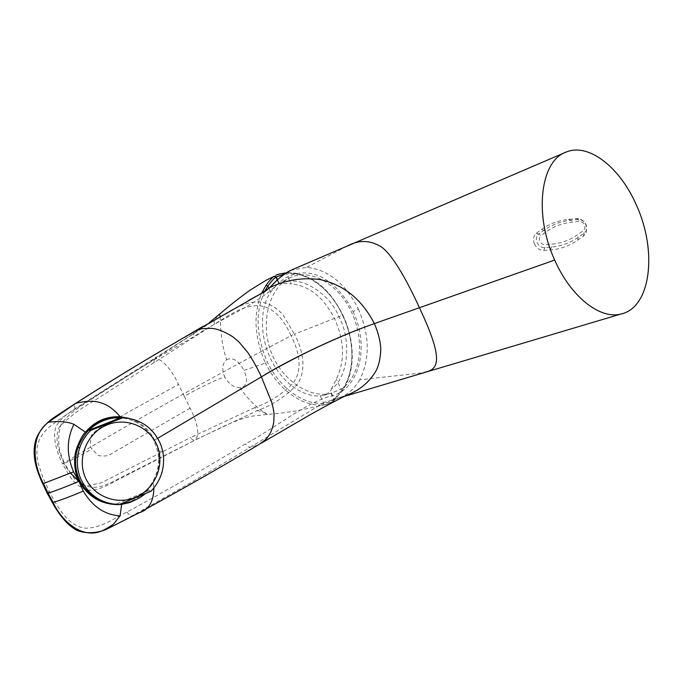 <?xml version="1.0" encoding="UTF-8"?>
<svg xmlns="http://www.w3.org/2000/svg" width="683" height="683" viewBox="0 0 683 683"><rect width="100%" height="100%" fill="white"/><g stroke="black" fill="none" stroke-linecap="round" stroke-linejoin="round"><path stroke-width="0.51" stroke-dasharray="3.42 2.56" d="M288.943 278.254L290.138 277.657C311.081 267.719 339.272 284.726 352.027 313.164C365.081 341.415 360.795 376.154 341.38 389.02L329.863 393.698C308.34 398.095 280.141 379.116 270.263 349.713C260.232 320.438 270.075 287.902 288.943 278.254M281.379 283.436L278.835 283.471L277.349 284.239L270.733 291.957C259.796 307.7 259.591 335.823 270.741 359.019C281.883 382.292 302.586 397.284 320.156 395.799L324.007 395.252L330.299 391.88L331.451 388.977C348.134 377.725 351.736 340.621 339.229 317.211C329.129 292.418 299.35 274.293 281.379 283.436L291.274 283.846L286.578 273.926L283.915 274.267M331.451 388.977L336.343 379.039C345.017 361.375 344.514 341.423 334.815 319.174C323.896 297.575 309.382 285.793 291.274 283.846M290.548 270.391L306.761 267.326C328.421 269.759 345.624 283.676 358.362 309.075L353.068 311.568C345.265 296.217 334.96 284.802 322.171 277.341C305.139 269.085 287.842 272.619 275.65 286.211C252.522 306.812 222.504 317.74 193.417 336.83C157.363 357.448 117.971 381.481 75.25 408.946L58.542 419.891L47.801 428.25L43.089 433.415L39.392 439.579L37.275 446.767L36.831 454.468L37.872 462.212L42.739 477.212L49.296 491.512L47.153 493.135M353.068 311.568C370.493 347.98 358.635 392.264 328.181 396.763C300.196 406.402 275.599 427.908 245.462 443.907C210.381 465.465 170.887 488.166 126.97 512.019C113.617 518.474 100.375 528.873 84.282 528.121C67.626 525.338 57.534 507.119 49.296 491.512M102.885 501.211C133.501 513.36 164.535 482.3 157.56 450.9L153.94 440.535L154.64 440.125C148.988 429.061 140.305 421.77 128.583 418.227M153.94 440.535C146.469 426.457 134.833 418.816 119.03 417.595M151.037 491.239L148.698 490.556L145.001 493.954M119.013 504.635L116.947 503.832L121.591 503.644M116.947 503.832L148.698 490.556M248.911 300.307L203.457 326.107M534.49 243.908C532.706 239.528 533.261 236.036 536.164 233.441L541.363 229.633C548.936 224.024 557.994 220.583 568.546 219.294L578.117 218.517C581.762 219.243 584.417 221.343 586.099 224.809L586.407 232.288L583.513 236.096L577.75 240.109C569.357 245.923 560.248 249.201 550.413 249.944L543.753 250.456C539.664 250.379 536.573 248.194 534.49 243.908M306.761 267.326L346.947 246.17M536.164 233.441L538.767 233.996C536.249 236.113 535.685 238.973 537.086 242.585C538.853 246.059 541.448 247.758 544.872 247.69L551.574 247.041C561.119 246.145 569.998 242.926 578.219 237.36L583.956 233.441L586.279 230.478C587.431 224.852 585.211 221.147 579.619 219.354L570.629 220.182C560.581 221.437 551.727 224.775 544.078 230.214L538.767 233.996L540.987 235.601L546.28 231.785C553.537 226.508 562.075 223.298 571.893 222.154L579.013 221.36C581.438 221.301 583.248 222.453 584.443 224.818C585.382 227.294 584.964 229.283 583.18 230.803L577.476 234.79C569.682 240.211 561.119 243.336 551.796 244.173L545.077 244.77C542.84 244.762 541.149 243.6 540.014 241.287C539.066 238.93 539.391 237.035 540.987 235.601M358.362 309.075C369.699 335.182 370.152 358.754 359.745 379.791L423.451 372.722M359.745 379.791C353.717 390.104 345.402 396.644 334.781 399.393L324.468 402.313C334.559 399.615 342.268 397.122 347.596 394.851M324.468 402.313L250.277 447.228L258.003 445.017L261.265 443.173M109.289 527.857L132.161 515.759C175.787 491.606 215.154 468.76 250.277 447.228C248.766 447.399 247.161 446.289 245.462 443.907M137.01 499.162C143.55 495.235 148.894 489.796 153.052 482.83L153.888 487.995M126.97 512.019C128.677 514.675 130.402 515.921 132.161 515.759L139.059 512.813M118.449 504.617L119.124 504.592M157.73 438.298L154.64 440.125C157.91 446.656 159.463 453.819 159.284 461.597C158.208 471.501 156.134 478.578 153.052 482.83M264.603 291.487C255.109 312.216 256.031 335.763 267.369 362.11C280.03 388.55 303.952 405.241 323.674 403.192C328.754 402.577 332.186 401.382 333.961 399.598L330.299 391.88M220.148 316.357C220.626 322.111 220.404 342.192 226.636 359.753C222.291 363.45 221.651 369.196 224.716 376.99C214.684 380.149 196.115 389.489 184.308 396.311L190.105 408.144C195.586 419.106 201.203 433.927 195.048 440.014L257.423 410.577C271.527 405.634 284.495 397.241 296.337 385.408C307.939 370.69 302.279 348.535 294.39 334.158L342.533 315.298C355.203 341.338 355.288 373.439 341.466 391.598L333.27 401.382L333.961 399.598L341.654 390.258C355.066 372.628 355.109 340.996 342.678 315.418C330.931 289.464 307.401 271.296 286.578 273.926L285.818 272.978M184.308 396.311L178.494 384.444C173.977 374.335 163.8 358.541 155.075 358.609L213.941 320.575C226.918 312.959 242.149 301.758 258.054 301.937C267.138 302.142 275.445 306.428 282.984 314.786L294.39 334.158L291.026 335.737C298.872 350.507 303.483 370.015 292.845 383.419C281.883 394.381 269.179 402.449 254.716 407.614L257.423 410.577C265.952 412.865 269.307 414.146 267.471 414.393L267.463 414.393C264.816 413.616 249.79 403.013 240.194 387.79L241.347 387.585C247.109 385.511 247.989 379.791 243.968 370.417L265.456 363.014C254.383 337.462 253.086 314.24 261.555 293.366M333.27 401.382L326.414 404.379L322.965 404.874C302.928 406.957 278.476 390.087 265.456 363.014L267.369 362.11M226.636 359.753L227.627 359.224C233.56 357.448 239.007 361.179 243.968 370.417M240.194 387.79C234.115 387.85 228.959 384.247 224.716 376.99M214.394 324.16L92.982 401.476C79.928 408.938 68.727 417.441 59.378 426.969C54.452 437.581 58.157 451.079 63.895 462.903C139.742 417.74 215.452 375.343 291.026 335.737C284.239 320.071 272.696 304.823 255.681 305.702C240.843 306.462 228.335 315.93 214.394 324.16L213.941 320.575L218.244 315.273M254.716 407.614L190.805 437.436C191.402 439.075 192.657 440.074 194.587 440.407L225.825 425.261C238.802 419.635 248.142 416.519 253.845 415.913L267.471 414.402C276.419 413.565 277.827 413.77 296.772 410.884L326.414 404.379L333.577 401.22L334.303 399.256L330.546 391.342M190.105 408.144L112.678 452.966C108.759 455.937 103.927 456.765 98.181 455.441L91.864 448.859C90.267 447.544 90.096 443.13 91.343 435.6C97.268 427.14 112.166 422.103 129.309 411.55L178.494 384.444M154.136 362.801L154.076 358.695L155.075 358.609L94.681 397.122C81.875 406.172 71.937 410.329 61.521 423.426C58.354 431.502 57.85 440.868 59.993 451.514L64.475 463.398C74.609 458.652 83.744 453.802 91.864 448.859M87.714 490.112C94.058 490.949 102.441 488.362 112.874 482.36L194.587 440.407L127.388 474.326C111.013 482.164 98.19 491.811 83.907 484.964M81.431 483.453L79.143 481.771M70.631 473.088L64.475 463.398L62.623 464.013C56.322 451.215 52.386 436.983 55.997 426.525C62.247 416.314 67.711 413.958 76.812 407.529L194.817 332.826M86.075 489.745C72.185 483.709 69.632 475.624 62.623 464.013L63.895 462.903C63.98 464.158 67.634 469.571 74.865 479.159L86.271 486.1L101.118 482.855L190.805 437.436M275.804 275.326L285.306 272.995C306.624 270.357 330.461 288.627 342.542 315.298L342.917 315.196C328.95 286.937 309.954 272.841 285.929 272.91M75.25 408.946C74.268 406.394 74.336 404.567 75.446 403.465M193.887 331.725L193.417 336.83M583.513 236.096L583.956 233.441L583.18 230.803M575.726 218.458L577.724 219.32L579.013 221.36M568.546 219.294L570.629 220.182L571.893 222.154M541.363 229.633L544.078 230.214L546.28 231.785M543.753 250.456L544.872 247.69L545.077 244.77M550.413 249.944L551.574 247.041L551.796 244.173M577.75 240.109L578.219 237.36L577.476 234.79M279.313 283.394L277.554 279.697M278.835 283.471L277.213 280.056M270.733 291.957L268.965 288.235M322.965 404.874L323.674 403.192L320.156 395.799M341.466 391.598L341.654 390.258L336.343 379.039M342.678 315.418L342.917 315.196C356.313 343.583 354.733 374.523 341.739 391.444L333.628 401.023M277.349 284.239L290.138 277.657M323.998 395.252L329.863 393.698M162.827 451.608L157.56 450.9M259.847 294.33L261.29 293.519M586.407 232.288L586.279 230.478C587.004 224.681 584.785 220.976 579.611 219.354L578.117 218.517M346.623 395.286L330.828 400.332M334.277 399.521L344.223 396.447M334.781 399.393L330.896 400.315M138.828 512.924L142.627 510.875M194.86 332.8L209.194 322.743"/><path stroke-width="1.02" d="M78.946 481.302C66.575 486.603 56.271 490.548 48.041 493.143L43.456 483.53C32.46 463.501 30.598 435.045 48.399 422.248L75.779 403.329C87.689 400.571 104.268 397.344 120.182 416.775C106.36 416.109 94.775 421.249 85.435 432.185L73.96 424.322C66.55 439.032 66.413 454.878 73.542 471.842L78.946 481.302L83.266 491.077C71.365 496.14 61.308 499.939 53.095 502.475C62.682 522.819 83.539 539.758 103.056 530.418L109.289 527.857C97.302 534.678 79.766 534.004 72.748 527.669C66.849 523.741 60.719 516.57 54.358 506.163L47.247 493.322L48.041 493.143L53.095 502.475M43.456 483.53L73.542 471.842M78.955 481.302L79.083 481.242C75.284 473.84 73.918 465.388 74.985 455.885C75.036 449.875 81.875 435.182 85.435 432.185M119.03 417.595C99.675 417.834 85.99 427.797 77.964 447.502C74.686 457.473 74.788 467.3 78.28 476.973L79.988 480.841C85.085 490.488 92.717 497.275 102.885 501.211M128.583 418.227L120.182 416.775M123.077 417.654C141.193 419.217 153.795 428.292 160.898 444.889L162.827 451.608C165.406 466.617 161.478 479.833 151.037 491.239L119.013 504.635C100.649 503.559 87.723 494.552 80.218 477.605C76.59 467.795 76.419 457.866 79.715 447.8C82.011 441.158 85.648 435.353 90.617 430.401L88.79 430.256C97.934 421.573 108.657 417.364 120.976 417.629L123.077 417.654L90.617 430.401M84.752 476.051C77.034 456.432 87.962 432.211 107.624 424.698C127.183 416.886 150.371 427.268 157.491 446.554C164.893 465.721 154.7 489.421 135.345 497.395C116.101 505.659 92.179 495.798 84.752 476.051M121.591 503.644C130.325 502.731 138.137 499.495 145.001 493.954M88.79 430.256L120.976 417.629M75.446 403.465L75.779 403.329C111.218 380.713 144.369 360.487 175.241 342.661L194.775 331.204L201.639 328.754L210.723 328.327C216.912 328.574 224.212 331.357 232.63 336.693L238.768 341.748L247.63 352.283C253.069 360.411 257.662 368.607 261.393 376.879C288.824 359.702 336.369 337.24 368.299 325.8L374.386 323.597C358.771 293.605 337.701 283.565 320.651 279.689C303.09 277.161 286.16 279.791 269.87 287.56L259.745 294.373L248.911 300.307M73.96 424.322C67.31 421.599 58.789 420.899 48.399 422.248M203.457 326.107L193.887 331.725M368.299 325.8C336.412 337.197 289.14 359.693 261.393 376.879C275.847 368.171 292.947 359.027 312.686 349.44C334.952 338.999 353.487 331.118 368.299 325.8M292.162 269.7C283.923 273.849 276.495 279.799 269.87 287.56M565.959 152.138C540.441 160.829 533.679 214.607 554.698 260.052C570.672 296.661 600.007 319.593 620.779 314.069C650.668 308.033 657.601 251.942 636.804 206.053C620.634 167.873 588.729 142.346 565.959 152.138L347.032 246.136C358.686 239.767 370.041 239.989 381.114 246.794C391.052 253.231 405.471 277.042 419.439 307.717C440.783 353.205 440.723 368.12 427.063 371.663L423.451 372.722M347.621 394.834C359.42 390.215 368.521 382.813 374.924 372.619C378.442 367.352 380.388 359.48 380.772 349.004C380.44 341.295 378.305 332.826 374.386 323.597L554.698 260.052M258.891 444.582L264.876 440.245C269.486 435.908 272.449 429.838 273.763 422.034L274.037 414.982C274.114 412.797 273.362 408.622 271.766 402.441L261.393 376.879L157.73 438.298M119.124 504.592L121.668 504.37L120.012 515.921L113.916 523.63C113.609 524.356 109.989 526.619 103.056 530.418M121.668 504.37L129.77 502.543L137.01 499.162M109.545 527.737L139.059 512.813C148.715 509.945 153.658 501.672 153.888 487.995M120.012 515.921C104.738 514.837 92.487 506.555 83.266 491.077M79.988 480.841L79.083 481.242C87.911 496.686 101.033 504.481 118.449 504.617M283.915 274.267L275.821 277.127C273.815 278.57 271.168 281.524 267.89 285.981L264.603 291.487M218.244 315.273L219.491 314.214L220.148 316.357M83.907 484.964L81.431 483.453M79.143 481.771L70.631 473.088M261.555 293.366L266.054 285.332C269.256 280.875 271.885 277.913 273.943 276.444L266.199 280.218L251.02 289.583C240.57 296.84 231.563 304.191 228.711 306.513L209.194 322.743M47.153 493.135L47.247 493.322C41.748 481.233 29.079 459.702 36.327 438.221C40.314 429.487 46.709 422.248 55.511 416.51L75.437 403.457M277.554 279.697L276.205 276.846L274.344 276.154M277.213 280.056L275.821 277.127L273.943 276.444M268.965 288.235L267.89 285.981L266.054 285.332M285.818 272.978L285.434 272.952C279.919 273.798 276.709 274.592 275.804 275.326L275.804 275.326M79.715 447.8L77.964 447.502M180.363 339.656L259.745 294.373M75.472 403.448C110.894 380.849 144.147 360.581 175.241 342.661M261.29 293.519C270.818 289.507 275.898 277.896 290.548 270.391M620.77 314.078L344.223 396.447M292.179 269.691L347.041 246.145M347.63 394.859L346.623 395.286M261.265 443.173L309.288 415.247C323.597 407.008 346.204 395.218 347.596 394.851M142.627 510.875C185.324 487.449 224.058 465.362 258.831 444.607M87.714 490.112L86.075 489.745"/></g></svg>
